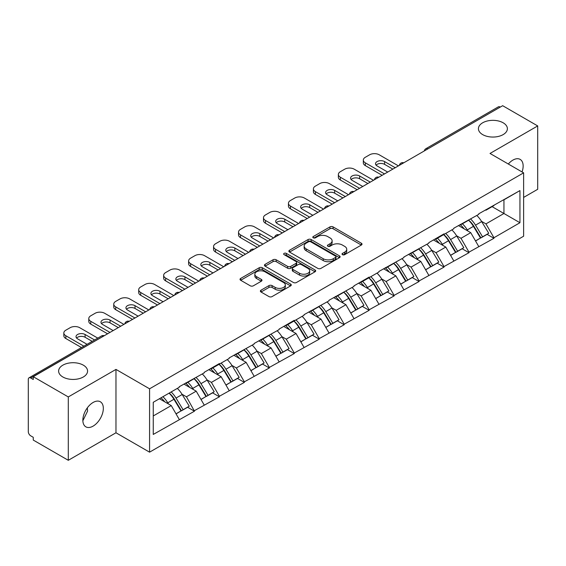 <?xml version="1.0" encoding="UTF-8"?>
<svg xmlns="http://www.w3.org/2000/svg" width="566" height="566" viewBox="0 0 566 566"><rect width="100%" height="100%" fill="white"/><g stroke="black" fill="none" stroke-linecap="round" stroke-linejoin="round"><path stroke-width="0.85" d="M83.336 365.162A14.483 8.363 0 0 0 67.552 363.351A14.483 8.363 0 0 0 58.616 371.07A14.483 8.363 0 0 0 62.854 376.984A14.483 8.363 0 0 0 78.639 378.796A14.483 8.363 0 0 0 87.574 371.07A14.483 8.363 0 0 0 83.336 365.162M503.146 122.787A14.483 8.363 0 0 0 487.361 120.975A14.483 8.363 0 0 0 478.426 128.701A14.483 8.363 0 0 0 482.664 134.609A14.483 8.363 0 0 0 498.448 136.42A14.483 8.363 0 0 0 507.384 128.701A14.483 8.363 0 0 0 503.146 122.787M342.48 254.672A1.557 0.899 0 0 0 344.68 254.672L361.363 245.036A2.222 1.281 0 0 0 362.014 244.13A2.222 1.281 0 0 0 361.363 243.224L333.098 226.902A2.222 1.281 0 0 0 329.957 226.902L313.274 236.538A1.557 0.899 0 0 0 312.814 237.168A1.557 0.899 0 0 0 313.274 237.805A1.557 0.899 0 0 0 315.467 237.805L317.632 236.56A7.103 4.104 0 0 1 327.679 236.56L330.035 237.918A7.103 4.104 0 0 1 332.115 240.819A7.103 4.104 0 0 1 330.035 243.72L327.877 244.965A1.557 0.899 0 0 0 327.424 245.602A1.557 0.899 0 0 0 327.877 246.238A1.557 0.899 0 0 0 330.077 246.238L332.235 244.993A7.103 4.104 0 0 1 342.281 244.993L344.637 246.351A7.103 4.104 0 0 1 346.725 249.252A7.103 4.104 0 0 1 344.637 252.153L342.48 253.398A1.557 0.899 0 0 0 342.027 254.035A1.557 0.899 0 0 0 342.48 254.672L342.48 253.398M87.327 407.867L87.574 411.114L82.869 420.736M93.093 402.476A14.483 8.363 -60 0 1 100.338 401.761A14.483 8.363 -60 0 1 102.552 413.364A14.483 8.363 -60 0 1 93.093 426.127A14.483 8.363 -60 0 1 85.855 426.842A14.483 8.363 -60 0 1 83.634 415.239A14.483 8.363 -60 0 1 93.093 402.476M508.31 164.013A14.483 8.363 -60 0 1 512.902 160.107A14.483 8.363 -60 0 1 520.14 159.386A14.483 8.363 -60 0 1 522.057 171.944M261.018 290.188A2.222 1.281 0 0 0 260.367 291.094A2.222 1.281 0 0 0 261.018 291.999L268.949 296.577A2.222 1.281 0 0 0 272.09 296.577L290.62 285.88A2.222 1.281 0 0 0 291.271 284.974A2.222 1.281 0 0 0 290.62 284.068L262.348 267.746A2.222 1.281 0 0 0 259.214 267.746L240.677 278.444A2.222 1.281 0 0 0 240.026 279.356A2.222 1.281 0 0 0 240.677 280.262L250.257 285.788A2.222 1.281 0 0 0 253.398 285.788L261.329 281.21A2.222 1.281 0 0 0 261.98 280.304A2.222 1.281 0 0 0 261.329 279.399L256.582 276.654A5.943 3.431 0 0 1 254.841 274.227A5.943 3.431 0 0 1 258.506 271.064A5.943 3.431 0 0 1 264.98 271.807L283.594 282.547A5.943 3.431 0 0 1 285.328 284.974A5.943 3.431 0 0 1 281.663 288.144A5.943 3.431 0 0 1 275.189 287.401L272.09 285.611A2.222 1.281 0 0 0 268.949 285.611L261.018 290.188L261.018 291.999M115.973 369.407L68.295 396.936L33.26 376.708L502.665 105.701L537.7 125.928L490.022 153.457L523.621 172.849L149.573 388.807L115.973 369.407L115.973 432.778L149.573 452.17L149.573 388.807M317.788 268.383A2.222 1.281 0 0 0 320.929 268.383L339.459 257.686A2.222 1.281 0 0 0 340.109 256.78A2.222 1.281 0 0 0 339.459 255.867L311.194 239.552A2.222 1.281 0 0 0 308.053 239.552L289.516 250.25A2.222 1.281 0 0 0 288.865 251.155A2.222 1.281 0 0 0 289.516 252.061L317.788 268.383M284.719 255.004A1.557 0.899 0 0 1 286.297 255.224L286.297 253.377L315.036 269.968A2.222 1.281 0 0 1 315.687 270.873A2.222 1.281 0 0 1 315.036 271.779L296.506 282.484A2.222 1.281 0 0 1 293.365 282.484L265.1 266.161L265.1 264.35A2.222 1.281 0 0 0 264.449 265.256A2.222 1.281 0 0 0 265.1 266.161M265.1 264.35L273.031 259.773A2.222 1.281 0 0 1 276.173 259.773L287.634 266.388A2.222 1.281 0 0 0 290.775 266.388L296.039 263.353A2.222 1.281 0 0 0 296.69 262.447A2.222 1.281 0 0 0 296.039 261.534L284.104 254.643A1.557 0.899 0 0 1 283.644 254.014A1.557 0.899 0 0 1 284.606 253.186A1.557 0.899 0 0 1 286.297 253.377M149.573 452.17L523.621 236.213L523.621 172.849M169.199 393.087A15.162 8.752 -120 0 1 174.392 399.15L181.453 410.817L187.615 407.258L194.449 411.206L186.447 396.794L182.019 394.24M194.449 411.206L153.252 434.44L153.252 402.292L179.245 387.286L179.245 386.727L204.206 372.874L204.206 372.322L219.403 363.542L219.403 364.101L229.166 358.462L229.166 357.91L254.12 344.057L254.12 343.498L279.08 329.645L279.08 329.094L294.278 320.314L294.278 320.872L304.041 315.234L304.041 314.682L328.995 300.829L328.995 300.27L353.955 286.417L353.955 285.865L369.152 277.085L369.152 277.644L378.916 272.005L378.916 271.454L403.869 257.601L403.869 257.042L428.83 243.189L428.83 242.637L444.027 233.857L444.027 234.416L453.783 228.777L453.783 228.225L478.744 214.373L478.744 213.814L519.942 190.586L519.942 222.728L493.941 237.741L485.946 223.881L481.51 221.327M468.698 220.174A15.162 8.752 -120 0 1 473.883 226.237L480.951 237.904L487.107 234.345L493.941 238.293L493.941 237.741M493.941 238.293L468.988 252.146L460.986 238.293L456.557 235.732M443.737 234.579A15.162 8.752 -120 0 1 448.93 240.649L455.991 252.316L462.153 248.757L468.988 252.705L468.988 252.146M468.988 252.705L444.027 266.558L436.025 252.705L431.596 250.144M418.776 248.99A15.162 8.752 -120 0 1 423.969 255.061L431.037 266.72L437.193 263.169L444.027 267.11L444.027 266.558M444.027 267.11L419.066 280.969L411.072 267.11L406.636 264.555M393.823 263.402A15.162 8.752 -120 0 1 399.009 269.466L406.077 281.132L412.239 277.573L419.066 281.521L419.066 280.969M419.066 281.521L394.113 295.374L386.111 281.521L381.682 278.96M368.862 277.807A15.162 8.752 -120 0 1 374.055 283.877L381.116 295.544L387.278 291.985L394.113 295.933L394.113 295.374M394.113 295.933L369.152 309.786L361.15 295.933L356.721 293.372M343.909 292.219A15.162 8.752 -120 0 1 349.095 298.289L356.163 309.949L362.318 306.397L369.152 310.338L369.152 309.786M369.152 310.338L344.192 324.198L336.197 310.338L331.761 307.784M318.948 306.63A15.162 8.752 -120 0 1 324.134 312.694L331.202 324.36L337.364 320.802L344.192 324.75L344.192 324.198M344.192 324.75L319.238 338.602L311.236 324.75L306.807 322.188M293.987 321.035A15.162 8.752 -120 0 1 299.181 327.106L306.241 338.772L312.404 335.214L319.238 339.161L319.238 338.602M319.238 339.161L294.278 353.014L286.283 339.161L281.847 336.6M269.034 335.447A15.162 8.752 -120 0 1 274.22 341.517L281.288 353.177L287.443 349.625L294.278 353.566L294.278 353.014M294.278 353.566L269.324 367.426L261.322 353.566L256.893 351.012M244.073 349.859A15.162 8.752 -120 0 1 249.259 355.922L256.327 367.589L262.49 364.03L269.324 367.978L269.324 367.426M269.324 367.978L244.363 381.831L236.362 367.978L231.933 365.417M219.113 364.263A15.162 8.752 -120 0 1 224.306 370.334L231.367 382L237.529 378.442L244.363 382.39L244.363 381.831M244.363 382.39L219.403 396.242L211.408 382.39L206.972 379.828M194.159 378.675A15.162 8.752 -120 0 1 199.345 384.746L206.413 396.405L212.568 392.854L219.403 396.794L219.403 396.242M219.403 396.794L194.449 410.654M185.966 382.849L186.447 383.125L194.449 378.505M186.447 396.794L196.204 391.163L183.886 384.052M204.206 405.015L196.204 391.163M210.927 368.438L211.408 368.721L219.403 364.101M211.408 382.39L221.165 376.751L208.847 369.64M229.166 390.611L221.165 376.751M235.88 354.033L236.362 354.309L244.363 349.689M236.362 367.978L246.125 362.346L233.8 355.229M254.12 376.199L246.125 362.346M260.841 339.621L261.322 339.897L269.324 335.277M261.322 353.566L271.079 347.934L258.761 340.824M279.08 361.787L271.079 347.934M285.802 325.209L286.283 325.492L294.278 320.872M286.283 339.161L296.039 333.523L283.722 326.412M304.041 347.382L296.039 333.523M310.755 310.805L311.236 311.081L319.238 306.461M311.236 324.75L321 319.118L308.675 312M328.995 332.971L321 319.118M335.716 296.393L336.197 296.669L344.192 292.049M336.197 310.338L345.953 304.706L333.636 297.596M353.955 318.559L345.953 304.706M360.676 281.981L361.15 282.264L369.152 277.644M361.15 295.933L370.914 290.294L358.596 283.184M378.916 304.154L370.914 290.294M385.63 267.577L386.111 267.852L394.113 263.232M386.111 281.521L395.875 275.89L383.55 268.772M403.869 289.742L395.875 275.89M410.591 253.165L411.072 253.441L419.066 248.821M411.072 267.11L420.828 261.478L408.51 254.367M428.83 275.331L420.828 261.478M435.551 238.753L436.025 239.036L444.027 234.416M436.025 252.705L445.789 247.066L433.471 239.956M453.783 260.926L445.789 247.066M460.505 224.348L460.986 224.624L468.988 220.004M460.986 238.293L470.742 232.661L458.425 225.544M478.744 246.514L470.742 232.661M500.266 107.087L427.79 148.929M426.764 149.516A3.396 1.96 120 0 1 427.627 148.837A3.396 1.96 60 0 0 425.929 148.667L498.405 106.825A3.396 1.96 60 0 1 500.103 106.995M485.465 209.936L485.946 210.212L493.941 205.592M485.946 223.881L503.945 213.495L503.945 199.819L519.942 190.586M492.102 206.661L519.942 222.728M523.621 197.421L537.7 189.292L537.7 125.928M68.295 396.936L68.295 460.3L33.26 440.072L33.26 437.299L30.698 435.82A3.396 1.96 -120 0 1 28.3 431.667L28.3 379.383A3.396 1.96 -120 0 1 29 377.833A3.396 1.96 -120 0 1 30.698 378.003L33.26 379.475L33.26 376.708M68.295 460.3L115.973 432.778M153.252 415.96L171.25 405.574L159.407 398.74M179.245 419.427L171.25 405.574M473.537 226.513L474.329 226.966M448.576 240.918L449.369 241.378M423.616 255.33L424.408 255.79M398.662 269.741L399.455 270.194M373.702 284.146L374.494 284.606M348.741 298.558L349.533 299.018M323.787 312.97L324.58 313.423M298.827 327.374L299.619 327.834M273.873 341.786L274.659 342.246M248.913 356.198L249.705 356.651M223.952 370.603L224.744 371.063M198.999 385.014L199.791 385.474M174.038 399.426L174.83 399.879M343.102 254.891L344.637 254A7.103 4.104 0 0 0 346.725 251.099L346.725 249.252M332.115 240.819L332.115 242.665A7.103 4.104 0 0 1 330.035 245.566L328.499 246.458M361.334 245.057L333.098 228.749A2.222 1.281 0 0 0 329.957 228.749L313.889 238.024M339.43 257.7L311.194 241.399A2.222 1.281 0 0 0 308.053 241.399L289.551 252.082M335.532 257.41A1.557 0.899 0 0 0 335.985 256.78A1.557 0.899 0 0 0 335.532 256.143L310.72 241.816A1.557 0.899 0 0 0 308.52 241.816L306.241 243.132A7.103 4.104 0 0 0 304.161 246.033A7.103 4.104 0 0 0 306.241 248.934L323.207 258.726A7.103 4.104 0 0 0 333.254 258.726L335.532 257.41L335.532 259.256A1.557 0.899 0 0 0 335.985 258.627L335.985 256.78M304.161 246.033L304.161 247.88A7.103 4.104 0 0 0 306.241 250.78L306.241 248.934M335.532 259.256L333.254 260.572A7.103 4.104 0 0 1 323.207 260.572L306.241 250.78M265.129 266.176L273.031 261.619L273.031 259.773M296.69 262.447L296.69 264.294A2.222 1.281 0 0 1 296.039 265.199L290.775 268.234A2.222 1.281 0 0 1 287.634 268.234L276.173 261.619A2.222 1.281 0 0 0 273.031 261.619M286.297 255.224L315.007 271.8M299.527 273.258A5.943 3.431 0 0 0 306.008 274.001A5.943 3.431 0 0 0 309.673 270.831A5.943 3.431 0 0 0 307.932 268.404L301.374 264.619A2.222 1.281 0 0 0 298.232 264.619L292.976 267.654A2.222 1.281 0 0 0 292.325 268.567A2.222 1.281 0 0 0 292.976 269.473L299.527 273.258L299.527 275.104A5.943 3.431 0 0 0 306.008 275.847A5.943 3.431 0 0 0 309.673 272.678L309.673 270.831M292.325 268.567L292.325 270.414A2.222 1.281 0 0 0 292.976 271.319L292.976 269.473M299.527 275.104L292.976 271.319M285.328 284.974L285.328 286.82A5.943 3.431 0 0 1 281.663 289.99A5.943 3.431 0 0 1 275.189 289.247L272.09 287.457A2.222 1.281 0 0 0 268.949 287.457L261.046 292.021M254.841 274.227L254.841 276.081A5.943 3.431 0 0 0 256.582 278.5L256.582 276.654M261.301 281.231L256.582 278.5M290.591 285.901L262.348 269.593A2.222 1.281 0 0 0 259.214 269.593L240.713 280.276M398.429 165.88L379.234 154.794A6.785 3.92 0 0 0 369.633 154.794L365.311 157.284A6.785 3.92 0 0 0 363.322 160.058A6.785 3.92 0 0 0 365.311 162.831L365.311 165.597L382.114 175.297M365.311 165.597A6.785 3.92 180 0 1 363.322 162.831L363.322 160.058M376.086 165.138A5.32 3.071 180 0 1 384.59 164.352L392.832 169.107M365.311 162.831L384.512 173.911M387.71 172.064L377.069 165.923A5.32 3.071 180 0 1 375.513 163.751A5.32 3.071 180 0 1 378.796 160.914A5.32 3.071 180 0 1 384.59 161.579L395.231 167.727M476.82 215.483A18.551 10.712 60 0 1 481.68 221.596L475.518 225.155A18.551 10.712 -120 0 0 470.657 219.042M475.518 225.155L482.586 236.821L488.741 233.263L481.68 221.596M480.951 237.904L482.586 236.821M487.107 234.345L488.741 233.263M460.052 224.61A15.162 8.752 60 0 1 464.233 228.897M462.415 223.796A18.551 10.712 60 0 1 467.283 229.909L467.976 231.062M475.567 241.01L480.506 238.017L473.438 226.358A18.551 10.712 -120 0 0 468.577 220.238M480.506 238.017L475.504 240.904M373.475 180.285L354.274 169.206A6.785 3.92 0 0 0 344.673 169.206L340.357 171.696A6.785 3.92 0 0 0 338.369 174.47A6.785 3.92 0 0 0 340.357 177.236L340.357 180.009L357.153 189.709M340.357 180.009A6.785 3.92 180 0 1 338.369 177.236L338.369 174.47M351.132 179.549A5.32 3.071 180 0 1 359.636 178.764L367.872 183.518M340.357 177.236L359.551 188.322M362.756 186.476L352.116 180.335A5.32 3.071 180 0 1 350.559 178.163A5.32 3.071 180 0 1 353.842 175.326A5.32 3.071 180 0 1 359.636 175.991L370.27 182.132M451.859 229.895A18.551 10.712 60 0 1 456.72 236.008L450.564 239.567A18.551 10.712 -120 0 0 445.697 233.447M450.564 239.567L457.625 251.226L463.787 247.675L456.72 236.008M455.991 252.316L457.625 251.226M462.153 248.757L463.787 247.675M435.091 239.022A15.162 8.752 60 0 1 439.273 243.309M437.461 238.208A18.551 10.712 60 0 1 442.322 244.321L443.015 245.467M450.607 255.422L455.545 252.429L448.484 240.762A18.551 10.712 -120 0 0 443.617 234.649M455.545 252.429L450.55 255.316M348.514 194.697L329.313 183.61A6.785 3.92 0 0 0 319.719 183.61L315.396 186.108A6.785 3.92 0 0 0 313.408 188.874A6.785 3.92 0 0 0 315.396 191.648L315.396 194.421L332.192 204.121M315.396 194.421A6.785 3.92 180 0 1 313.408 191.648L313.408 188.874M326.172 193.954A5.32 3.071 180 0 1 334.676 193.169L342.918 197.93M315.396 191.648L334.598 202.734M337.796 200.888L327.155 194.739A5.32 3.071 180 0 1 325.599 192.574A5.32 3.071 180 0 1 328.881 189.737A5.32 3.071 180 0 1 334.676 190.402L345.317 196.544M426.898 244.3A18.551 10.712 60 0 1 431.766 250.42L425.604 253.971A18.551 10.712 -120 0 0 420.743 247.858M425.604 253.971L432.672 265.638L438.827 262.079L431.766 250.42M431.037 266.72L432.672 265.638M437.193 263.169L438.827 262.079M410.131 253.427A15.162 8.752 60 0 1 414.312 257.714M412.501 252.613A18.551 10.712 60 0 1 417.361 258.733L418.062 259.879M425.653 269.833L430.592 266.841L423.524 255.174A18.551 10.712 -120 0 0 418.663 249.061M430.592 266.841L425.59 269.727M323.554 209.109L304.359 198.022A6.785 3.92 0 0 0 294.759 198.022L290.443 200.513A6.785 3.92 0 0 0 288.455 203.286A6.785 3.92 0 0 0 290.443 206.059L290.443 208.826L307.239 218.526M290.443 208.826A6.785 3.92 180 0 1 288.455 206.059L288.455 203.286M301.211 208.366A5.32 3.071 180 0 1 309.715 207.581L317.958 212.335M290.443 206.059L309.637 217.139M312.835 215.292L302.202 209.151A5.32 3.071 180 0 1 300.638 206.979A5.32 3.071 180 0 1 303.921 204.142A5.32 3.071 180 0 1 309.715 204.807L320.356 210.955M401.945 258.712A18.551 10.712 60 0 1 406.805 264.824L400.643 268.383A18.551 10.712 -120 0 0 395.783 262.27M400.643 268.383L407.711 280.05L413.866 276.491L406.805 264.824M406.077 281.132L407.711 280.05M412.239 277.573L413.866 276.491M385.177 267.838A15.162 8.752 60 0 1 389.358 272.126M387.547 267.025A18.551 10.712 60 0 1 392.408 273.137L393.101 274.291M400.693 284.238L405.631 281.245L398.563 269.586A18.551 10.712 -120 0 0 393.703 263.466M405.631 281.245L400.629 284.132M298.6 223.513L279.399 212.434A6.785 3.92 0 0 0 269.798 212.434L265.482 214.924A6.785 3.92 0 0 0 263.494 217.698A6.785 3.92 0 0 0 265.482 220.464L265.482 223.237L282.278 232.937M265.482 223.237A6.785 3.92 180 0 1 263.494 220.464L263.494 217.698M276.258 222.778A5.32 3.071 180 0 1 284.762 221.992L292.997 226.747M265.482 220.464L284.677 231.551M287.882 229.704L277.241 223.563A5.32 3.071 180 0 1 275.684 221.391A5.32 3.071 180 0 1 278.967 218.554A5.32 3.071 180 0 1 284.762 219.219L295.395 225.36M376.984 273.123A18.551 10.712 60 0 1 381.845 279.236L375.69 282.795A18.551 10.712 -120 0 0 370.822 276.675M375.69 282.795L382.75 294.454L388.913 290.903L381.845 279.236M381.116 295.544L382.75 294.454M387.278 291.985L388.913 290.903M360.217 282.25A15.162 8.752 60 0 1 364.398 286.538M362.587 281.436A18.551 10.712 60 0 1 367.447 287.549L368.148 288.695M375.739 298.65L380.67 295.657L373.61 283.99A18.551 10.712 -120 0 0 368.742 277.878M380.67 295.657L375.675 298.544M273.64 237.925L254.445 226.839A6.785 3.92 0 0 0 244.845 226.839L240.522 229.336A6.785 3.92 0 0 0 238.534 232.102A6.785 3.92 0 0 0 240.522 234.876L240.522 237.649L257.325 247.349M240.522 237.649A6.785 3.92 180 0 1 238.534 234.876L238.534 232.102M251.297 237.182A5.32 3.071 180 0 1 259.801 236.397L268.043 241.158M240.522 234.876L259.723 245.962M262.921 244.116L252.28 237.968A5.32 3.071 180 0 1 250.724 235.803A5.32 3.071 180 0 1 254.007 232.966A5.32 3.071 180 0 1 259.801 233.631L270.442 239.772M352.024 287.528A18.551 10.712 60 0 1 356.891 293.648L350.729 297.2A18.551 10.712 -120 0 0 345.868 291.087M350.729 297.2L357.797 308.866L363.952 305.307L356.891 293.648M356.163 309.949L357.797 308.866M362.318 306.397L363.952 305.307M335.256 296.655A15.162 8.752 60 0 1 339.444 300.942M337.626 295.841A18.551 10.712 60 0 1 342.487 301.961L343.187 303.107M350.779 313.062L355.717 310.069L348.649 298.402A18.551 10.712 -120 0 0 343.788 292.289M355.717 310.069L350.715 312.956M248.679 252.337L229.485 241.25A6.785 3.92 0 0 0 219.884 241.25L215.568 243.741A6.785 3.92 0 0 0 213.58 246.514A6.785 3.92 0 0 0 215.568 249.288L215.568 252.054L232.364 261.754M215.568 252.054A6.785 3.92 180 0 1 213.58 249.288L213.58 246.514M226.336 251.594A5.32 3.071 180 0 1 234.84 250.809L243.083 255.563M215.568 249.288L234.763 260.367M237.961 258.52L227.327 252.379A5.32 3.071 180 0 1 225.77 250.207A5.32 3.071 180 0 1 229.046 247.37A5.32 3.071 180 0 1 234.84 248.035L245.481 254.184M327.07 301.94A18.551 10.712 60 0 1 331.931 308.053L325.768 311.611A18.551 10.712 -120 0 0 320.908 305.499M325.768 311.611L332.836 323.278L338.999 319.719L331.931 308.053M331.202 324.36L332.836 323.278M337.364 320.802L338.999 319.719M310.302 311.067A15.162 8.752 60 0 1 314.484 315.354M312.673 310.253A18.551 10.712 60 0 1 317.533 316.366L318.226 317.519M325.818 327.466L330.756 324.474L323.688 312.814A18.551 10.712 -120 0 0 318.828 306.694M330.756 324.474L325.761 327.36M223.726 266.742L204.524 255.662A6.785 3.92 0 0 0 194.93 255.662L190.608 258.153A6.785 3.92 0 0 0 188.62 260.926A6.785 3.92 0 0 0 190.608 263.692L190.608 266.466L207.404 276.166M190.608 266.466A6.785 3.92 180 0 1 188.62 263.692L188.62 260.926M201.383 266.006A5.32 3.071 180 0 1 209.887 265.221L218.122 269.975M190.608 263.692L209.802 274.779M213.007 272.932L202.366 266.791A5.32 3.071 180 0 1 200.81 264.619A5.32 3.071 180 0 1 204.093 261.782A5.32 3.071 180 0 1 209.887 262.447L220.528 268.588M302.11 316.352A18.551 10.712 60 0 1 306.97 322.464L300.815 326.023A18.551 10.712 -120 0 0 295.954 319.903M300.815 326.023L307.876 337.683L314.038 334.131L306.97 322.464M306.241 338.772L307.876 337.683M312.404 335.214L314.038 334.131M285.342 325.478A15.162 8.752 60 0 1 289.523 329.766M287.712 324.665A18.551 10.712 60 0 1 292.572 330.777L293.273 331.924M300.864 341.878L305.796 338.885L298.735 327.219A18.551 10.712 -120 0 0 293.874 321.106M305.796 338.885L300.801 341.772M198.765 281.153L179.571 270.067A6.785 3.92 0 0 0 169.97 270.067L165.647 272.564A6.785 3.92 0 0 0 163.659 275.331A6.785 3.92 0 0 0 165.647 278.104L165.647 280.877L182.45 290.577M165.647 280.877A6.785 3.92 180 0 1 163.659 278.104L163.659 275.331M176.422 280.411A5.32 3.071 180 0 1 184.926 279.625L193.169 284.387M165.647 278.104L184.849 289.191M188.046 287.344L177.406 281.196A5.32 3.071 180 0 1 175.849 279.031A5.32 3.071 180 0 1 179.132 276.194A5.32 3.071 180 0 1 184.926 276.859L195.567 283M277.149 330.756A18.551 10.712 60 0 1 282.017 336.876L275.854 340.428A18.551 10.712 -120 0 0 270.994 334.315M275.854 340.428L282.922 352.094L289.077 348.536L282.017 336.876M281.288 353.177L282.922 352.094M287.443 349.625L289.077 348.536M260.388 339.883A15.162 8.752 60 0 1 264.57 344.17M262.751 339.069A18.551 10.712 60 0 1 267.619 345.189L268.312 346.335M275.904 356.29L280.842 353.297L273.774 341.631A18.551 10.712 -120 0 0 268.914 335.518M280.842 353.297L275.84 356.184M173.812 295.565L154.61 284.479A6.785 3.92 0 0 0 145.009 284.479L140.693 286.969A6.785 3.92 0 0 0 138.705 289.742A6.785 3.92 0 0 0 140.693 292.516L140.693 295.282L157.489 304.982M140.693 295.282A6.785 3.92 180 0 1 138.705 292.516L138.705 289.742M151.469 294.822A5.32 3.071 180 0 1 159.973 294.037L168.208 298.791M140.693 292.516L159.888 303.595M163.086 301.749L152.452 295.608A5.32 3.071 180 0 1 150.896 293.436A5.32 3.071 180 0 1 154.178 290.599A5.32 3.071 180 0 1 159.973 291.264L170.607 297.412M252.195 345.168A18.551 10.712 60 0 1 257.056 351.281L250.894 354.84A18.551 10.712 -120 0 0 246.033 348.727M250.894 354.84L257.962 366.506L264.124 362.947L257.056 351.281M256.327 367.589L257.962 366.506M262.49 364.03L264.124 362.947M235.428 354.295A15.162 8.752 60 0 1 239.609 358.582M237.798 353.481A18.551 10.712 60 0 1 242.658 359.594L243.352 360.747M250.943 370.695L255.882 367.702L248.814 356.042A18.551 10.712 -120 0 0 243.953 349.922M255.882 367.702L250.887 370.588M148.851 309.97L129.649 298.89A6.785 3.92 0 0 0 120.056 298.89L115.733 301.381A6.785 3.92 0 0 0 113.745 304.154A6.785 3.92 0 0 0 115.733 306.921L115.733 309.694L132.529 319.394M115.733 309.694A6.785 3.92 180 0 1 113.745 306.921L113.745 304.154M126.508 309.234A5.32 3.071 180 0 1 135.012 308.449L143.248 313.203M115.733 306.921L134.934 318.007M138.132 316.161L127.492 310.019A5.32 3.071 180 0 1 125.935 307.847A5.32 3.071 180 0 1 129.218 305.01A5.32 3.071 180 0 1 135.012 305.675L145.653 311.816M227.235 359.58A18.551 10.712 60 0 1 232.095 365.693L225.94 369.251A18.551 10.712 -120 0 0 221.08 363.131M225.94 369.251L233.001 380.911L239.163 377.359L232.095 365.693M231.367 382L233.001 380.911M237.529 378.442L239.163 377.359M210.467 368.707A15.162 8.752 60 0 1 214.648 372.994M212.837 367.893A18.551 10.712 60 0 1 217.698 374.006L218.398 375.152M225.99 385.106L230.921 382.114L223.86 370.447A18.551 10.712 -120 0 0 219 364.334M230.921 382.114L225.926 385M123.89 324.382L104.696 313.295A6.785 3.92 0 0 0 95.095 313.295L90.772 315.793A6.785 3.92 0 0 0 88.784 318.559A6.785 3.92 0 0 0 90.772 321.332L90.772 324.106L107.575 333.806M90.772 324.106A6.785 3.92 180 0 1 88.784 321.332L88.784 318.559M101.547 323.639A5.32 3.071 180 0 1 110.052 322.853L118.294 327.615M90.772 321.332L109.974 332.419M113.172 330.572L102.531 324.424A5.32 3.071 180 0 1 100.974 322.259A5.32 3.071 180 0 1 104.257 319.422A5.32 3.071 180 0 1 110.052 320.087L120.692 326.228M202.281 373.985A18.551 10.712 60 0 1 207.142 380.104L200.98 383.656A18.551 10.712 -120 0 0 196.119 377.543M200.98 383.656L208.047 395.323L214.203 391.764L207.142 380.104M206.413 396.405L208.047 395.323M212.568 392.854L214.203 391.764M185.514 383.111A15.162 8.752 60 0 1 189.695 387.399M187.877 382.298A18.551 10.712 60 0 1 192.744 388.418L193.438 389.564M201.029 399.518L205.967 396.525L198.899 384.859A18.551 10.712 -120 0 0 194.039 378.746M205.967 396.525L200.965 399.412M97.784 338.121L79.735 327.707A6.785 3.92 0 0 0 70.134 327.707L65.819 330.197A6.785 3.92 0 0 0 63.831 332.971A6.785 3.92 0 0 0 65.819 335.744L65.819 338.51L81.462 347.545M65.819 338.51A6.785 3.92 180 0 1 63.831 335.744L63.831 332.971M76.594 338.051A5.32 3.071 180 0 1 85.098 337.265L92.18 341.355M65.819 335.744L83.86 346.159M87.058 344.312L77.577 338.836A5.32 3.071 180 0 1 76.021 336.664A5.32 3.071 180 0 1 79.304 333.827A5.32 3.071 180 0 1 85.098 334.492L94.579 339.968M177.321 388.396A18.551 10.712 60 0 1 182.181 394.509L176.026 398.068A18.551 10.712 -120 0 0 171.158 391.955M176.026 398.068L183.087 409.734L189.249 406.176L182.181 394.509M181.453 410.817L183.087 409.734M187.615 407.258L189.249 406.176M160.956 397.841A15.162 8.752 60 0 1 164.734 401.81M162.923 396.709A18.551 10.712 60 0 1 167.784 402.822L168.477 403.975M176.068 413.923L181.007 410.93L173.946 399.271A18.551 10.712 -120 0 0 169.078 393.151M181.007 410.93L176.012 413.817M103.337 336.246L30.698 378.003M104.038 335.843A3.396 1.96 -60 0 0 103.175 336.154A3.396 1.96 -120 0 0 101.477 335.992L29 377.833M401.81 163.928A3.396 1.96 120 0 1 402.674 163.241A3.396 1.96 -60 0 1 403.53 162.93M376.85 178.34A3.396 1.96 120 0 1 377.713 177.653A3.396 1.96 -60 0 1 378.576 177.342M351.896 192.744A3.396 1.96 120 0 1 352.752 192.065A3.396 1.96 -60 0 1 353.616 191.754M326.936 207.156A3.396 1.96 120 0 1 327.799 206.47A3.396 1.96 -60 0 1 328.655 206.158M301.975 221.561A3.396 1.96 120 0 1 302.838 220.881A3.396 1.96 -60 0 1 303.701 220.57M277.022 235.972A3.396 1.96 120 0 1 277.878 235.293A3.396 1.96 -60 0 1 278.741 234.982M252.061 250.384A3.396 1.96 120 0 1 252.924 249.698A3.396 1.96 -60 0 1 253.787 249.387M227.1 264.789A3.396 1.96 120 0 1 227.964 264.11A3.396 1.96 -60 0 1 228.827 263.798M202.147 279.201A3.396 1.96 120 0 1 203.003 278.522A3.396 1.96 -60 0 1 203.866 278.21M177.186 293.613A3.396 1.96 120 0 1 178.049 292.926A3.396 1.96 -60 0 1 178.913 292.615M152.226 308.017A3.396 1.96 120 0 1 153.089 307.338A3.396 1.96 -60 0 1 153.952 307.027M127.272 322.429A3.396 1.96 120 0 1 128.135 321.75A3.396 1.96 -60 0 1 128.991 321.438M344.637 254L344.637 252.153M327.877 246.238L327.877 244.965M330.035 245.566L330.035 243.72M313.274 237.805L313.274 236.538M329.957 228.749L329.957 226.902M333.098 228.749L333.098 226.902M361.363 245.036L361.363 243.224M289.516 252.061L289.516 250.25M308.053 241.399L308.053 239.552M311.194 241.399L311.194 239.552M339.459 257.686L339.459 255.867M323.207 260.572L323.207 258.726M333.254 260.572L333.254 258.726M276.173 261.619L276.173 259.773M287.634 268.234L287.634 266.388M290.775 268.234L290.775 266.388M296.039 265.199L296.039 263.353M315.036 271.779L315.036 269.968M268.949 287.457L268.949 285.611M272.09 287.457L272.09 285.611M275.189 289.247L275.189 287.401M261.329 281.21L261.329 279.399M240.677 280.262L240.677 278.444M259.214 269.593L259.214 267.746M262.348 269.593L262.348 267.746M290.62 285.88L290.62 284.068M473.438 226.358L467.283 229.909M384.59 164.352L384.59 161.579M448.484 240.762L442.322 244.321M359.636 178.764L359.636 175.991M423.524 255.174L417.361 258.733M334.676 193.169L334.676 190.402M398.563 269.586L392.408 273.137M309.715 207.581L309.715 204.807M373.61 283.99L367.447 287.549M284.762 221.992L284.762 219.219M348.649 298.402L342.487 301.961M259.801 236.397L259.801 233.631M323.688 312.814L317.533 316.366M234.84 250.809L234.84 248.035M298.735 327.219L292.572 330.777M209.887 265.221L209.887 262.447M273.774 341.631L267.619 345.189M184.926 279.625L184.926 276.859M248.814 356.042L242.658 359.594M159.973 294.037L159.973 291.264M223.86 370.447L217.698 374.006M135.012 308.449L135.012 305.675M198.899 384.859L192.744 388.418M110.052 322.853L110.052 320.087M173.946 399.271L167.784 402.822M85.098 337.265L85.098 334.492M425.929 148.667A3.396 3.396 0 0 0 424.302 150.938M403.756 162.803A3.396 3.396 0 0 0 399.341 165.35M378.803 177.208A3.396 3.396 0 0 0 374.388 179.762M353.842 191.619A3.396 3.396 0 0 0 349.427 194.166M328.881 206.031A3.396 3.396 0 0 0 324.467 208.578M303.928 220.436A3.396 3.396 0 0 0 299.513 222.99M278.967 234.848A3.396 3.396 0 0 0 274.552 237.395M254.014 249.259A3.396 3.396 0 0 0 249.592 251.806M229.053 263.664A3.396 3.396 0 0 0 224.638 266.218M204.093 278.076A3.396 3.396 0 0 0 199.678 280.623M179.139 292.488A3.396 3.396 0 0 0 174.717 295.035M154.178 306.892A3.396 3.396 0 0 0 149.764 309.446M129.218 321.304A3.396 3.396 0 0 0 124.803 323.851M104.264 335.716A3.396 3.396 0 0 0 101.477 335.992"/></g></svg>
